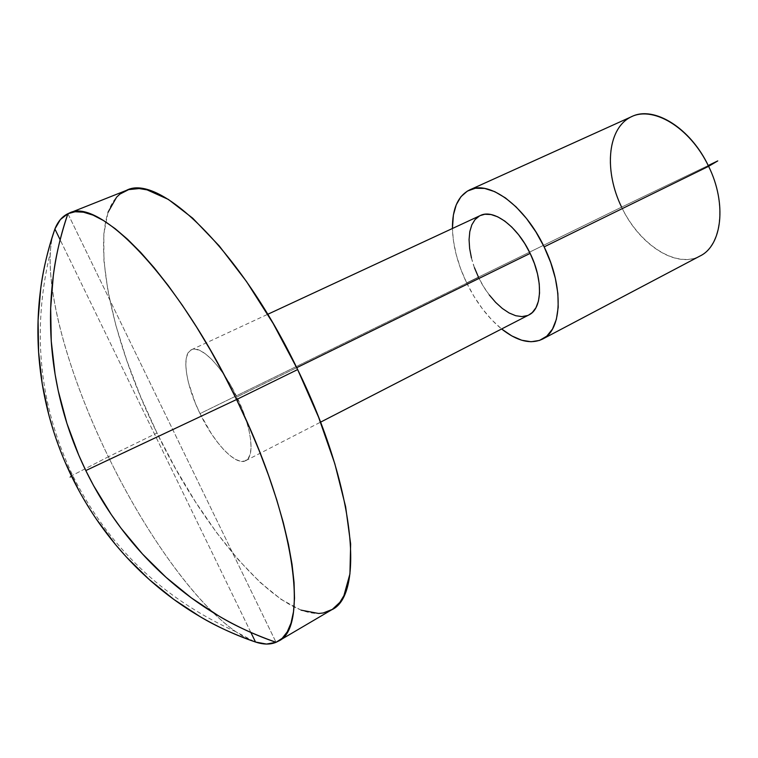 <?xml version="1.0" encoding="UTF-8"?>
<svg xmlns="http://www.w3.org/2000/svg" width="758" height="758" viewBox="0 0 758 758"><rect width="100%" height="100%" fill="white"/><g stroke="black" fill="none" stroke-linecap="round" stroke-linejoin="round"><path stroke-width="0.57" stroke-dasharray="3.79 2.84" d="M255.531 642.035C213.216 627.918 151.411 545.94 108.366 456.78L157.02 433.017C207.777 539.506 290.92 633.101 331.578 609.858M708.607 166.324C727.794 205.769 721.048 248.937 696.754 257.493C672.706 266.664 638.53 242.674 621.598 207.133L708.209 165.509L621.598 207.133C638.994 244.559 676.325 269.194 700.013 256.014M466.653 282.905L621.598 207.133L466.653 282.905L474.044 296.492L482.543 308.999L491.876 319.99L501.606 328.972C487.782 317.564 476.128 302.215 466.653 282.905C457.671 264.03 452.924 245.895 452.431 228.49L453.35 240.248L456.126 254.309L460.608 268.683L466.653 282.905M480.288 215.547C465.962 221.687 465.62 251.334 478.554 277.371L200.017 413.612C185.71 384.647 181.162 353.977 191.414 349.76C200.614 344.52 222.378 366.569 236.875 396.984L296.729 367.677L236.875 396.984C251.571 426.782 255.323 456.657 245.696 460.684C235.956 466.274 214.097 443.165 200.017 413.612L478.554 277.371C491.061 304.043 515.099 322.576 528.913 314.921M126.311 190.419C83.551 208.014 105.324 328.508 157.02 433.017L108.366 456.78C64.837 367.867 38.923 269.346 54.898 228.992C52.349 235.444 50.824 243.309 50.303 252.604C47.593 301.106 71.944 382.07 108.366 456.78L72.616 475.257C67.898 477.872 67.614 478.355 71.754 476.697C67.614 478.355 67.898 477.872 72.616 475.257L108.366 456.78C145.233 532.846 195.185 603.624 235.833 631.727L254.555 641.704M64.98 461.859L53.61 431.321M96.228 518.955L79.239 491.193M528.828 314.968L527.54 315.536M489.327 295.004L483.566 286.571L478.554 277.371M474.47 267.745L471.457 258.014M479.463 215.964L480.221 215.585M631.774 116.58C607.186 127.079 603.415 170.683 621.598 207.133M301.059 610.143L281.303 599.502L260.174 582.428L238.4 559.84L216.646 532.685L195.479 501.891L175.449 468.368L157.02 433.017L140.637 396.709L126.738 360.363L115.728 324.898L107.996 291.29L103.912 260.591L103.827 233.9L108.006 212.363M200.017 413.612L211.302 433.576L217.451 442.236L223.657 449.589L229.702 455.35L235.368 459.301L240.438 461.252L244.701 461.091L247.989 458.779L250.149 454.374L251.059 447.987L250.671 439.848L248.984 430.279L246.037 419.638L241.944 408.382L231.048 385.926L224.709 375.684L218.124 366.673L211.586 359.283L205.352 353.778L199.676 350.357L194.778 349.116L190.836 350.073L187.965 353.124L186.279 358.136L185.795 364.863L186.515 373.05L188.391 382.364L195.27 403.01L200.017 413.612M250.879 632.466L60.138 239.784L250.879 632.466M67.898 213.699L276.045 642.31L67.898 213.699M245.696 460.684L320.511 422.178M235.833 631.727C162.041 598.28 107.636 546.13 72.616 475.257C39.056 404.677 31.618 330.469 50.303 252.604M191.414 349.76L267.726 314.305"/><path stroke-width="1.14" d="M278.442 641.107L331.578 609.858C365.261 595.115 354.801 485.84 297.648 369.572L236.562 399.532C295.023 518.538 309.33 628.192 278.442 641.107L276.045 642.31C270.17 644.726 263.339 644.632 255.531 642.035C233.9 634.38 215.367 625.89 199.932 616.548L173.772 599.379L149.146 579.453L126.349 556.959L115.737 544.831L96.228 518.955M542.472 339.129L700.013 256.014C722.071 245.583 727.083 203.58 708.607 166.324L717.76 160.914L708.209 165.509L717.76 160.914L708.607 166.324L544.14 246.881C563.943 286.894 562.18 330.052 542.472 339.129C530.723 344.568 517.108 341.185 501.606 328.972L511.792 335.917L521.684 340.219L531.055 341.754L539.554 340.408L546.802 336.145L552.506 329.038L556.372 319.308L558.201 307.284L557.869 293.431L555.339 278.309L550.706 262.562L544.14 246.881L535.934 231.957L526.459 218.456L516.122 206.943L505.406 197.895L494.756 191.66L484.627 188.42L475.399 188.249L467.43 191.054L460.987 196.654L456.259 204.764L453.388 215.016L452.431 228.49C452.299 208.763 457.984 195.934 469.486 189.993C489.005 179.817 524.877 205.882 544.14 246.881L708.607 166.324C690.784 128.074 653.851 105.362 631.774 116.58L469.638 189.926M320.511 422.178L528.913 314.921C542.273 308.857 543.287 279.939 530.145 253.39L296.729 367.677L530.145 253.39C517.363 226.187 493.439 208.602 480.288 215.547L267.726 314.305M236.562 399.532L85.806 470.566L93.575 485.622L111.208 514.464L121.005 528.174L142.428 553.956L166.04 577.321L191.537 598.024L218.598 615.856C234.563 625.558 253.712 634.37 276.045 642.31L282.203 638.293L287.235 631.878L291.034 623.057L293.488 611.829L294.511 598.233L294.047 582.371L292.048 564.369L288.466 544.424L283.34 522.755L276.67 499.636L268.55 475.399L259.075 450.375L248.359 424.963L236.562 399.532L223.875 374.499L210.497 350.243L196.625 327.134L182.498 305.512L168.314 285.681L154.291 267.896L140.637 252.357L127.524 239.234L115.121 228.632L103.571 220.587L92.997 215.12L83.475 212.202L75.099 211.757L67.898 213.699C60.375 236.363 55.514 257.028 53.306 275.694L50.672 308.193L51.26 341.204L55.097 374.348L58.243 390.844L66.931 423.428L78.756 455.151L85.806 470.566L236.562 399.532L297.648 369.572C240.949 250.784 159.038 172.407 126.311 190.419L69.035 213.206C98.549 196.294 178.405 278.025 236.562 399.532M53.61 431.321L49.052 415.706L42.249 384.041L38.592 352.1L38.08 320.264L40.676 288.902C42.836 270.881 47.574 250.907 54.898 228.992C57.845 221.563 62.184 216.466 67.898 213.699L69.035 213.206M79.239 491.193L64.98 461.859M254.555 641.704L255.531 642.035L250.879 632.466L255.531 642.035L266.513 644.063L276.045 642.31C256.308 635.583 237.159 626.771 218.598 615.856C200.046 604.922 182.526 592.083 166.04 577.321C149.572 562.55 134.564 546.167 121.005 528.174C107.475 510.172 95.735 490.966 85.806 470.566C75.885 450.157 68.021 429.047 62.194 407.226C56.386 385.396 52.747 363.395 51.26 341.204C49.791 319.033 50.483 297.193 53.306 275.694C56.158 254.214 61.028 233.549 67.898 213.699L60.356 219.583L54.898 228.992C48.209 248.188 43.471 268.161 40.676 288.902C37.909 309.652 37.218 330.715 38.592 352.1C39.994 373.486 43.481 394.691 49.052 415.706C54.642 436.722 62.213 457.055 71.754 476.697C81.324 496.338 92.628 514.815 105.684 532.144C118.76 549.455 133.237 565.231 149.146 579.453C165.054 593.656 181.986 606.021 199.932 616.548C217.887 627.055 236.42 635.555 255.531 642.035M480.221 215.585L484.836 214.258L491.004 214.533L497.731 216.826L504.762 221.061L511.802 227.097L518.567 234.715L524.773 243.602L530.145 253.39L534.456 263.661L537.526 273.998L539.251 283.956L539.544 293.119L538.436 301.134L535.972 307.691L532.287 312.542L528.828 314.968M527.54 315.536L521.94 316.598L515.705 315.716L509.082 312.959L502.317 308.449L495.656 302.395L489.327 295.004M478.554 277.371L474.47 267.745M471.457 258.014L469.638 248.529L469.069 239.632L469.799 231.635L471.817 224.851L475.077 219.555L479.463 215.964M621.598 207.133C604.353 171.744 607.054 130.376 629.453 117.755C651.558 104.547 689.761 126.719 708.607 166.324M108.006 212.363L116.628 197.146L119.916 194.105L128.633 189.623L139.15 188.562L147.099 189.87L168.342 199.411L192.722 218.2L219.214 245.895L246.511 281.531L273.164 323.486L297.648 369.572L318.587 417.222L334.828 463.773L345.629 506.714L350.641 543.941L349.931 573.901L343.914 595.646L339.859 602.345L332.288 609.413L323.164 612.985L318.654 613.478L301.059 610.143M60.138 239.784L54.898 228.992L60.138 239.784"/></g></svg>
